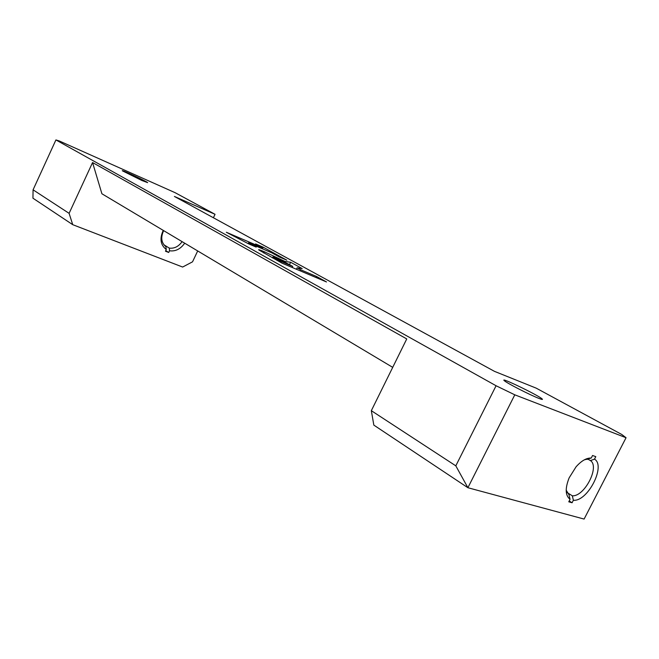 <?xml version="1.0" encoding="UTF-8"?>
<svg xmlns="http://www.w3.org/2000/svg" width="659" height="659" viewBox="0 0 659 659"><rect width="100%" height="100%" fill="white"/><g stroke="black" fill="none" stroke-linecap="round" stroke-linejoin="round"><path stroke-width="0.99" d="M590.415 460.592C600.044 466.588 584.492 496.779 572.333 495.799L573.371 500.255C587.589 501.853 606.165 465.839 594.5 459.15L590.415 460.592L587.021 458.631M584.269 459.867L591.255 458.03L592.548 455.501L595.794 456.638L594.5 459.15M215.04 214.299L174.404 196.448L494.472 371.355L536.187 388.143L621.808 434.495L626.05 437.733L584.105 519.07L467.898 487.726L514.794 394.823L496.079 385.754L55.916 139.93L59.195 140.927L175.121 192.692L215.04 214.299L213.401 217.758M626.05 437.733L514.794 394.823M573.371 500.255L572.086 502.759L568.766 501.812L570.051 499.3L569.014 494.827L566.196 490.181M591.255 458.03C586.494 457.857 581.436 460.781 576.065 466.811L569.145 477.849C564.985 488.418 565.282 495.568 570.051 499.3M586.222 458.936L587.161 459.48M371.33 410.681L373.834 425.113L467.898 487.726L455.806 465.839L371.33 410.681L406.751 338.932L92.565 162.534L69.104 213.351L33.074 189.825L55.916 139.93M567.028 492.537L572.333 495.799M569.195 500.964L572.086 502.759M182.106 241.639C178.581 246.548 174.314 248.707 169.322 248.122L169.511 250.774C175.451 251.598 180.508 249.069 184.701 243.196M197.692 250.947L192.535 261.829L182.642 267.043L72.729 224.678L69.104 213.351M392.715 367.36L101.906 193.771L92.565 162.534M169.511 250.774L168.712 252.471L165.467 251.194L166.266 249.497L165.895 246.713C161.298 242.8 160.549 237.438 163.638 230.617M163.234 230.378C159.486 238.665 160.499 245.033 166.266 249.497M163.869 244.769L169.322 248.122M165.73 250.626L168.712 252.471M33.074 189.825L32.95 198.202L72.729 224.678M280.627 261.277L292.728 266.401L282.563 260.98L272.983 256.903L280.627 261.277L280.207 262.15M273.23 257.084L272.777 258.023M292.728 266.401L292.209 267.472M290.644 262.266L302.201 268.608L297.11 267.801L300.669 269.762L316.542 276.483L326.51 281.953L282.085 263.196L258.822 249.959C257.974 249.234 259.852 249.843 264.448 251.787L284.985 261.442L290.644 262.266L289.507 264.621M284.985 261.442L284.696 262.051M316.542 276.483L316.04 277.53M300.669 269.762L300.158 270.824M297.11 267.801L296.41 269.243M263.007 247.092L286.846 260.181L279.408 257.01L271.681 252.759L248.534 242.858L256.211 247.109L248.888 243.987L226.342 232.265L262.892 247.924L255.61 243.921L263.007 247.092L262.669 247.8M262.892 247.924L262.463 248.814M248.534 242.858L248.179 243.591M141.957 180.533L147.641 182.642C146.792 181.447 120.457 169.108 122.352 170.796L141.957 180.533M538.963 398.423C542.052 399.618 543.082 399.766 542.052 398.86C537.785 394.963 498.756 376.182 504.357 380.721C506.68 383.036 530.19 395.079 538.963 398.423M496.079 385.754L455.806 465.839M277.332 259.448L276.912 260.321M264.448 251.787L263.839 253.056M272.983 256.903L272.513 257.883M542.052 398.86L541.78 399.379"/></g></svg>
